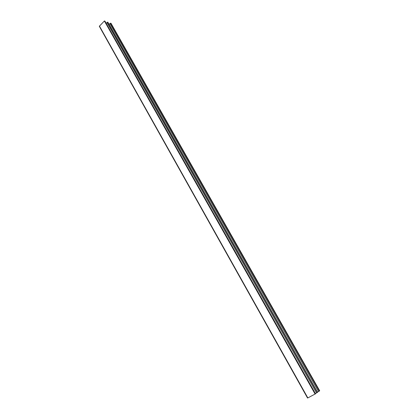 <?xml version="1.0" encoding="UTF-8"?>
<svg xmlns="http://www.w3.org/2000/svg" width="419" height="419" viewBox="0 0 419 419"><rect width="100%" height="100%" fill="white"/><g stroke="black" fill="none" stroke-linecap="round" stroke-linejoin="round"><path stroke-width="0.63" d="M104.928 21.139L104.383 20.987L99.319 26.282L307.598 398.05L315.517 393.808M315.387 393.556L317.55 392.362L107.84 22.16L317.55 392.362M106.19 23.354L106.971 22.568L316.534 392.949M106.971 22.568L107.84 22.16M317.408 392.116L319.702 390.827L111.004 23.323M109.108 24.375L109.878 23.605L318.529 391.524M109.878 23.605L110.983 23.286M104.907 21.107L315.523 393.813L104.923 21.118M107.578 22.118L317.33 392.514M107.667 22.097L317.419 392.456M110.48 23.16L319.32 391.089M110.569 23.139L319.409 391.032M99.408 25.994L307.845 397.94M104.383 20.987L315.119 394.085M104.488 20.955L315.229 394.022M100.45 28.366L307.436 397.835M110.998 23.302L319.702 390.827M99.319 26.282L307.598 398.05"/></g></svg>
